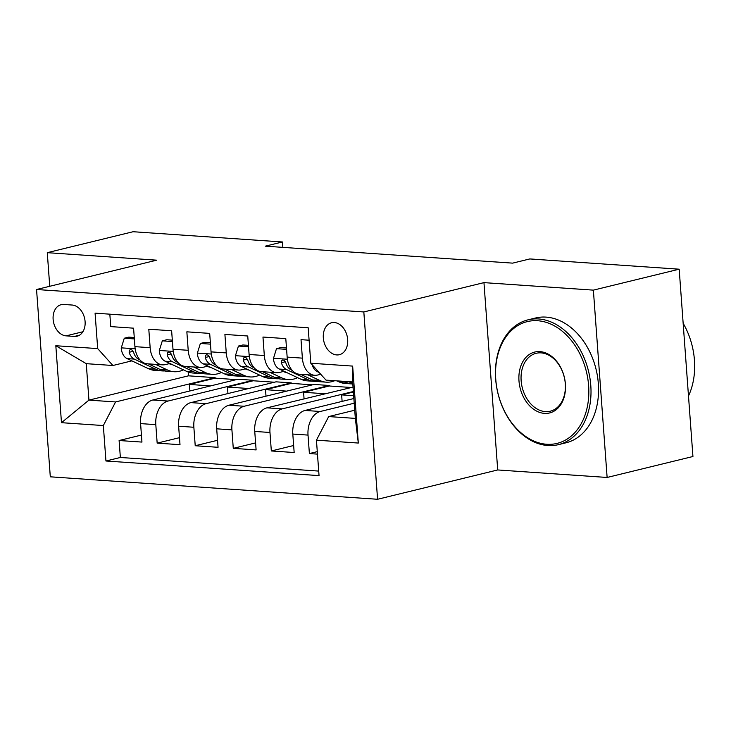 <?xml version="1.0" encoding="UTF-8"?>
<svg xmlns="http://www.w3.org/2000/svg" width="731" height="731" viewBox="0 0 731 731"><rect width="100%" height="100%" fill="white"/><g stroke="black" fill="none" stroke-linecap="round" stroke-linejoin="round"><path stroke-width="1.1" d="M334.314 322.526A16.438 11.943 -103.7 0 0 331.6 322.746A16.438 11.943 -103.7 0 0 323.531 339.723A16.438 11.943 -103.7 0 0 336.689 354.928A16.438 11.943 -103.7 0 0 339.394 354.699A16.438 11.943 -103.7 0 0 347.463 337.722A16.438 11.943 -103.7 0 0 334.314 322.526M607.123 477.462L593.371 290.134L483.959 282.632L497.71 469.951L607.123 477.462L692.933 456.51L679.181 269.191L529.811 258.938L512.65 263.133L265.289 246.164L282.449 241.97L133.088 231.727L47.277 252.67L49.745 286.278M497.71 469.951L377.58 499.273L50.302 476.822L36.55 289.503L363.828 311.954L377.58 499.273M309.103 340.217L301.017 339.659L302.378 358.135L287.155 357.094A20.55 13.77 93.9 0 0 299.482 374.245L314.695 375.286A20.55 13.77 -86.1 0 1 302.378 358.135M287.155 357.094L285.794 338.617L262.968 337.046L264.32 355.522L249.097 354.48A20.55 13.77 93.9 0 0 261.424 371.631L276.647 372.682A20.55 13.77 -86.1 0 1 264.32 355.522M249.097 354.48L247.745 336.004L224.91 334.433L226.263 352.918L211.049 351.867A20.55 13.77 93.9 0 0 223.366 369.027L238.589 370.069A20.55 13.77 -86.1 0 1 226.263 352.918M211.049 351.867L209.687 333.391L186.853 331.828L188.214 350.304L172.991 349.263A20.55 13.77 93.9 0 0 185.309 366.414L200.532 367.455A20.55 13.77 -86.1 0 1 188.214 350.304M172.991 349.263L171.63 330.777L148.795 329.215L150.157 347.691A20.55 13.77 93.9 0 0 162.483 364.842A20.55 13.77 93.9 0 0 165.37 364.595L169.93 363.481M227.944 393.561L227.469 387.055L253.209 380.769L253.173 380.266L237.95 379.225L152.825 400.003A20.55 13.77 93.9 0 0 140.59 423.605L141.942 442.081L119.107 440.519L141.43 435.064M253.173 380.266L168.048 401.045A20.55 13.77 93.9 0 0 155.804 424.647L157.165 443.123L179.479 437.677M157.165 443.123L180 444.695L178.638 426.21A20.55 13.77 93.9 0 1 190.882 402.607L276.007 381.829L291.23 382.88L206.105 403.658L190.882 402.607M304.059 398.788L303.575 392.282L329.325 385.995L329.288 385.484L314.065 384.442L228.94 405.221A20.55 13.77 93.9 0 0 216.696 428.823L218.057 447.299L195.223 445.736L217.536 440.29M353.027 387.119L266.998 407.834A20.55 13.77 93.9 0 0 254.754 431.436L256.106 449.912L233.271 448.35L255.594 442.904M353.868 398.523L305.046 410.447A20.55 13.77 93.9 0 0 292.802 434.05L294.164 452.526L271.329 450.963L293.652 445.508M314.695 375.286A20.55 13.77 -86.1 0 0 317.592 375.04L320.745 374.272M276.647 372.682A20.55 13.77 -86.1 0 0 279.534 372.426L284.094 371.311M238.589 370.069A20.55 13.77 -86.1 0 0 241.486 369.813L246.045 368.698M200.532 367.455A20.55 13.77 -86.1 0 0 203.428 367.2L207.988 366.094M66.082 335.858L74.452 336.424A15.927 11.568 -103.7 0 0 77.075 336.205A15.927 11.568 -103.7 0 0 84.887 319.758A15.927 11.568 -103.7 0 0 72.15 305.037L63.771 304.462A15.927 11.568 -103.7 0 0 61.148 304.69A15.927 11.568 -103.7 0 0 53.336 321.137A15.927 11.568 -103.7 0 0 66.082 335.858L82.895 331.755M354.727 410.219L328.685 416.569L355.33 418.397L352.653 381.947L326.008 380.12L310.794 363.225L308.19 327.78L95.085 313.16L97.689 348.605L112.903 365.5L131.882 360.867M310.794 363.225L352.653 366.094L358.309 443.05L316.441 440.172L319.045 475.616L105.94 460.996L103.336 425.552L61.477 422.682L55.821 345.726L97.689 348.605M354.206 403.201L320.269 411.489L305.046 410.447M353.356 391.514L282.212 408.876L266.998 407.834M329.288 385.484L244.163 406.262L228.94 405.221M119.107 440.519L120.359 457.478L318.716 471.084M320.269 411.489A20.55 13.77 -86.1 0 0 308.025 435.091L309.387 453.567L317.473 454.125M271.329 450.963L269.977 432.478A20.55 13.77 -86.1 0 1 282.212 408.876M233.271 448.35L231.919 429.865A20.55 13.77 -86.1 0 1 244.163 406.262M195.223 445.736L193.861 427.26A20.55 13.77 -86.1 0 1 206.105 403.658M109.833 314.175L110.746 326.602L133.581 328.173L134.933 346.649A20.55 13.77 93.9 0 0 147.26 363.8L162.483 364.842M112.903 365.5L86.267 363.672L88.944 400.122L115.58 401.949L103.336 425.552M188.196 371.997L188.479 375.825L88.944 400.122L61.477 422.682M188.479 375.825L215.115 377.653L115.58 401.949M593.371 290.134L679.181 269.191M483.959 282.632L363.828 311.954M36.55 289.503L156.681 260.172L47.277 252.67M282.851 247.361L282.449 241.97M189.886 390.957L189.411 384.442L215.152 378.165L215.115 377.653M215.152 378.165L236.341 379.617M253.209 380.769L274.399 382.222M266.002 396.175L265.527 389.669L291.267 383.382L291.23 382.88M291.267 383.382L312.448 384.835M329.325 385.995L350.505 387.448M120.359 457.478L105.94 460.996M189.411 384.442L210.601 385.895M309.387 453.567L317.291 451.639M227.469 387.055L248.65 388.508M265.527 389.669L286.707 391.122M303.575 392.282L324.765 393.735M342.108 401.401L341.633 394.886L353.393 392.017M341.633 394.886L353.658 395.718M316.441 440.172L328.685 416.569M86.267 363.672L55.821 345.726M352.653 366.094L352.653 381.947M358.309 443.05L355.33 418.397M134.367 338.919L124.27 338.225L121.209 348.093A13.615 9.119 93.9 0 0 127.075 358.601L148.439 368.68A39.31 26.334 93.9 0 0 154.999 370.416L162.236 370.909A39.31 26.334 93.9 0 0 164.53 370.919M155.566 364.376L167.472 369.987A39.31 26.334 93.9 0 0 174.033 371.723A39.31 26.334 93.9 0 0 183.435 369.849M169.153 363.672A32.63 21.857 93.9 0 0 172.827 364.842M134.266 337.521L128.729 337.137L124.27 338.225M139.95 359.917L138.872 359.414A13.615 9.119 -86.1 0 1 133.7 352.598L132.083 350.048L130.557 349.5L129.323 350.25L129.14 352.287A13.615 9.119 93.9 0 0 134.303 359.104L155.676 369.173A39.31 26.334 93.9 0 0 162.236 370.909M174.033 371.723L166.796 371.22A39.31 26.334 -86.1 0 1 160.235 369.493L148.338 363.874M170.899 364.358A32.63 21.857 93.9 0 0 171.529 364.23M537.66 320.735A62.683 45.514 -103.7 0 0 495.764 379.316A62.683 45.514 -103.7 0 0 546.724 444.265A62.683 45.514 -103.7 0 0 588.619 385.685A62.683 45.514 -103.7 0 0 537.66 320.735M547.866 445.526A64.227 46.638 76.3 0 1 496.486 386.169A64.227 46.638 76.3 0 1 527.992 319.849A64.227 46.638 76.3 0 1 538.573 318.963A64.227 46.638 76.3 0 1 589.963 378.32A64.227 46.638 76.3 0 1 558.457 444.64A64.227 46.638 76.3 0 1 547.866 445.526M539.926 351.611A31.342 22.762 76.3 0 1 565.41 384.086A31.342 22.762 76.3 0 1 544.458 413.38A31.342 22.762 76.3 0 1 518.983 380.906A31.342 22.762 76.3 0 1 539.926 351.611M545.381 411.608A29.797 21.638 -103.7 0 0 550.288 411.197A29.797 21.638 -103.7 0 0 564.908 380.422A29.797 21.638 -103.7 0 0 541.068 352.881A29.797 21.638 -103.7 0 0 536.152 353.292A29.797 21.638 -103.7 0 0 521.532 384.067A29.797 21.638 -103.7 0 0 545.381 411.608M527.992 319.849L535.54 318.003A64.227 46.638 76.3 0 1 546.13 317.117A64.227 46.638 76.3 0 1 597.51 376.483A64.227 46.638 76.3 0 1 566.004 442.803L558.457 444.64M683.147 323.257A64.227 46.638 76.3 0 1 688.483 395.964M172.425 341.532L162.319 340.838L159.257 350.706A13.615 9.119 93.9 0 0 165.133 361.215L186.496 371.293A39.31 26.334 93.9 0 0 193.057 373.029L200.285 373.523A39.31 26.334 93.9 0 0 202.578 373.532M193.624 366.98L205.521 372.6A39.31 26.334 93.9 0 0 212.081 374.327A39.31 26.334 93.9 0 0 221.493 372.463M207.211 366.277A32.63 21.857 93.9 0 0 210.884 367.455M172.315 340.134L166.787 339.751L162.319 340.838M178.008 362.53L176.929 362.028A13.615 9.119 -86.1 0 1 171.758 355.211L170.14 352.653L168.614 352.114L167.381 352.854L167.189 354.891A13.615 9.119 93.9 0 0 172.361 361.708L193.724 371.787A39.31 26.334 93.9 0 0 200.285 373.523M212.081 374.327L204.854 373.833A39.31 26.334 -86.1 0 1 198.293 372.097L186.387 366.487M208.956 366.971A32.63 21.857 93.9 0 0 209.578 366.843M210.473 344.146L200.376 343.451L197.315 353.311A13.615 9.119 93.9 0 0 203.191 363.828L224.554 373.906A39.31 26.334 93.9 0 0 231.115 375.633L238.343 376.136A39.31 26.334 93.9 0 0 240.636 376.136M231.672 369.594L243.578 375.204A39.31 26.334 93.9 0 0 250.139 376.94A39.31 26.334 93.9 0 0 259.551 375.076M245.26 368.89A32.63 21.857 93.9 0 0 248.942 370.069M210.373 342.738L204.835 342.364L200.376 343.451M216.056 365.144L214.987 364.632A13.615 9.119 -86.1 0 1 209.815 357.815L208.189 355.266L206.672 354.718L205.438 355.467L205.247 357.505A13.615 9.119 93.9 0 0 210.418 364.321L231.782 374.4A39.31 26.334 93.9 0 0 238.343 376.136M250.139 376.94L242.911 376.447A39.31 26.334 -86.1 0 1 236.351 374.711L224.444 369.1M247.014 369.575A32.63 21.857 93.9 0 0 247.635 369.457M248.531 346.759L238.434 346.065L235.373 355.924A13.615 9.119 93.9 0 0 241.239 366.441L262.603 376.511A39.31 26.334 93.9 0 0 269.163 378.247L276.4 378.74A39.31 26.334 93.9 0 0 278.694 378.749M269.73 372.207L281.636 377.817A39.31 26.334 93.9 0 0 288.197 379.553A39.31 26.334 93.9 0 0 297.599 377.68M283.317 371.503A32.63 21.857 93.9 0 0 287 372.682M248.43 345.352L242.893 344.968L238.434 346.065M254.114 367.757L253.036 367.245A13.615 9.119 -86.1 0 1 247.873 360.429L246.246 357.879L244.73 357.331L243.496 358.08L243.304 360.118A13.615 9.119 93.9 0 0 248.476 366.935L269.84 377.013A39.31 26.334 93.9 0 0 276.4 378.74M288.197 379.553L280.969 379.06A39.31 26.334 -86.1 0 1 274.399 377.324L262.502 371.704M285.072 372.189A32.63 21.857 93.9 0 0 285.693 372.061M286.589 349.363L276.482 348.669L273.421 358.537A13.615 9.119 93.9 0 0 279.297 369.045L300.66 379.124A39.31 26.334 93.9 0 0 307.221 380.86L314.449 381.354A39.31 26.334 93.9 0 0 316.742 381.363M307.788 374.811L319.685 380.431A39.31 26.334 93.9 0 0 326.254 382.167A39.31 26.334 93.9 0 0 334.707 380.714M286.488 347.965L280.951 347.581L276.482 348.669M292.172 370.361L291.093 369.859A13.615 9.119 -86.1 0 1 285.922 363.042L284.304 360.493L282.778 359.944L281.545 360.685L281.362 362.722A13.615 9.119 93.9 0 0 286.525 369.548L307.888 379.617A39.31 26.334 93.9 0 0 314.449 381.354M326.254 382.167L319.018 381.664A39.31 26.334 -86.1 0 1 312.457 379.937L300.551 374.318M312.146 364.723A13.615 9.119 93.9 0 0 317.355 371.659L319.155 372.508M336.872 380.869L338.718 381.737A39.31 26.334 93.9 0 0 345.279 383.464L352.506 383.967A39.31 26.334 93.9 0 0 352.799 383.985M344.109 381.363L345.946 382.231A39.31 26.334 93.9 0 0 352.506 383.967M352.762 383.437A39.31 26.334 -86.1 0 1 350.514 382.541L348.669 381.673M168.048 401.045L152.825 400.003M155.804 424.647L140.59 423.605M308.025 435.091L292.802 434.05M269.977 432.478L254.754 431.436M231.919 429.865L216.696 428.823M193.861 427.26L178.638 426.21M150.157 347.691L134.933 346.649M79.505 335.191L74.452 336.424M135.171 348.797L121.282 347.846M155.676 369.173L148.439 368.68M167.472 369.987L160.235 369.493M134.303 359.104L127.075 358.601M139.557 359.46L138.872 359.414M133.143 351.309L129.14 352.287M173.229 351.41L159.34 350.46M193.724 371.787L186.496 371.293M205.521 372.6L198.293 372.097M172.361 361.708L165.133 361.215M177.615 362.073L176.929 362.028M171.191 353.914L167.189 354.891M211.286 354.023L197.388 353.073M231.782 374.4L224.554 373.906M243.578 375.204L236.351 374.711M210.418 364.321L203.191 363.828M215.663 364.687L214.987 364.632M209.249 356.527L205.247 357.505M249.335 356.637L235.446 355.677M269.84 377.013L262.603 376.511M281.636 377.817L274.399 377.324M248.476 366.935L241.239 366.441M253.721 367.291L253.036 367.245M247.306 359.14L243.304 360.118M287.393 359.241L273.504 358.291M307.888 379.617L300.66 379.124M319.685 380.431L312.457 379.937M286.525 369.548L279.297 369.045M291.779 369.904L291.093 369.859M285.364 361.754L281.362 362.722M345.946 382.231L338.718 381.737M352.707 382.697L350.514 382.541M318.46 371.732L317.355 371.659"/></g></svg>
